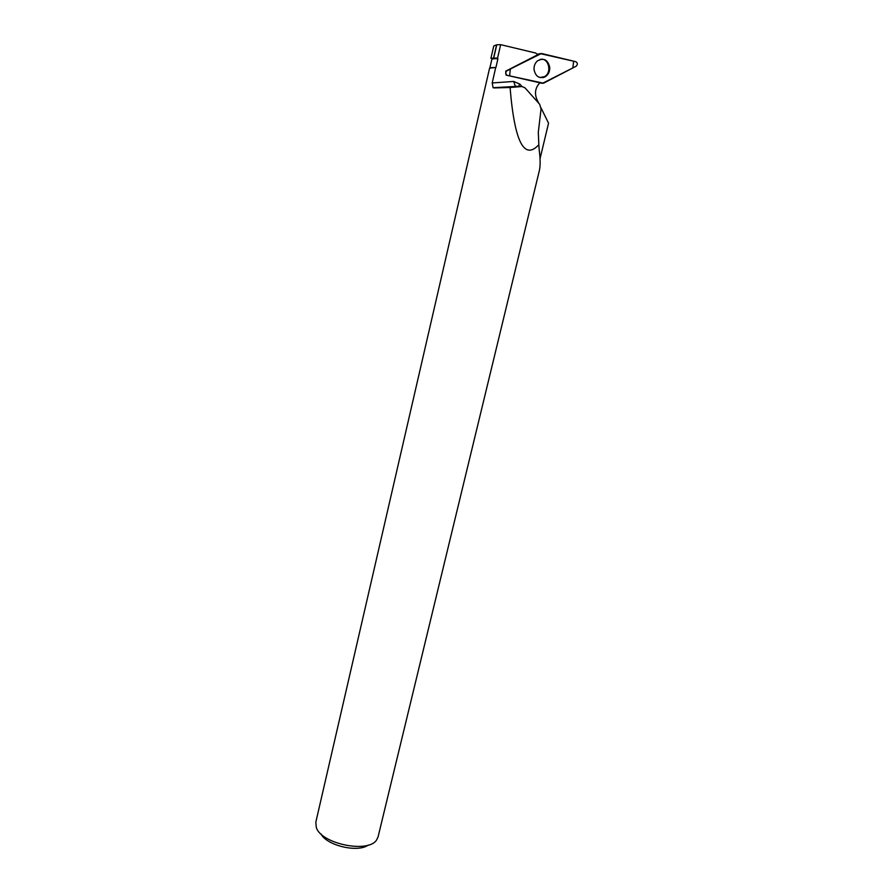 <?xml version="1.0" encoding="UTF-8"?>
<svg xmlns="http://www.w3.org/2000/svg" width="893" height="893" viewBox="0 0 893 893"><rect width="100%" height="100%" fill="white"/><g stroke="black" fill="none" stroke-linecap="round" stroke-linejoin="round"><path stroke-width="1.34" d="M507.302 75.369L543.536 83.205L576.13 66.238C577.849 64.486 577.749 62.979 575.84 61.706L540.243 53.625L506.454 71.083C505.204 72.958 505.483 74.387 507.302 75.369L506.655 75.235M549.764 67.433C547.867 59.652 543.737 57.487 537.385 60.936C534.996 63.135 533.88 65.993 534.025 69.509C535.476 76.385 539.115 78.863 544.953 76.954C548.257 74.945 549.865 71.775 549.764 67.433M493.55 58.101L490.904 58.358L493.762 45.956L496.608 44.806L493.55 58.101L497.58 58.09L497.914 58.759C494.041 58.547 491.998 58.815 491.786 59.585L489.9 67.801M492.199 82.949L495.727 67.466L489.587 68.169L315.832 822.163L316.301 827.443C320.989 843.918 368.697 853.641 376.69 839.811L378.074 836.875L539.35 170.652C540.421 166.087 540.399 159.434 539.283 150.671L538.825 144.733C524.091 160.651 514.502 141.574 510.07 87.503L494.019 87.927L493.103 87.693L492.199 82.949L513.665 81.453L519.826 84.098L521.97 86.521M540.042 158.686L548.548 123.189L541.091 107.997M495.727 67.466L490.011 67.745M495.972 67.299L497.914 58.759M543.167 77.624L544.551 76.898M538.769 103.264L536.838 99.324C534.349 93.073 535.365 87.559 539.885 82.803L542.364 83.35M497.58 58.09L500.649 44.661L535.7 53.033L537.865 54.652L505.773 71.15L506.097 75.101L539.885 82.803M493.706 58.078L496.765 44.784L500.649 44.661M320.989 833.962C326.805 845.593 357.78 852.904 368.184 845.102M538.825 144.733L538.312 132.253L541.058 108.946L539.651 104.247L524.984 87.849L522.037 86.521L510.07 87.503M540.243 59.373C548.693 57.398 552.354 72.634 544.462 76.664L539.841 77.535M541.471 53.468L510.305 69.018L509.635 75.905L542.364 83.35L572.871 67.935L573.619 61.17L541.471 53.468M506.309 70.882L506.923 70.748M540.243 53.625L537.24 54.272M522.037 86.521L494.019 87.927M516.623 86.387L493.103 87.693M513.665 81.453L515.283 86.119L517.549 86.409M519.826 84.098L518.42 86.431M505.717 71.217L506.454 71.083M544.15 76.843L544.953 76.954"/></g></svg>
